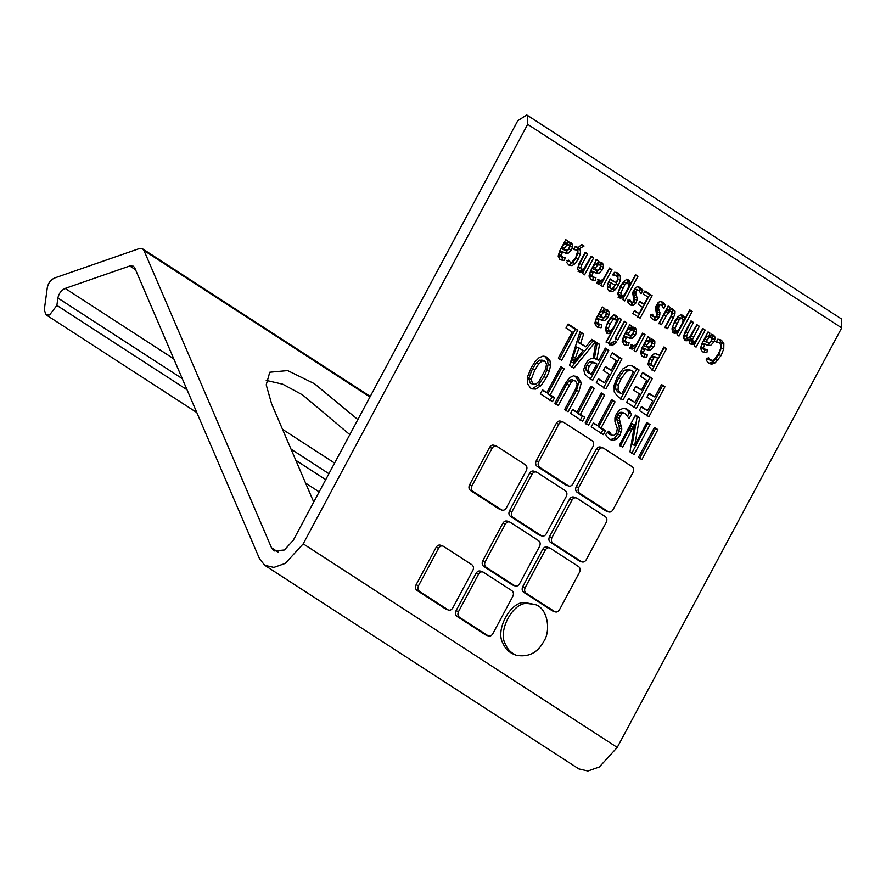 <?xml version="1.0" encoding="UTF-8"?>
<svg xmlns="http://www.w3.org/2000/svg" width="886" height="886" viewBox="0 0 886 886"><rect width="100%" height="100%" fill="white"/><g stroke="black" fill="none" stroke-linecap="round" stroke-linejoin="round"><path stroke-width="1.33" d="M579.588 248.512L580.396 250.051L580.363 253.95L578.27 259.133L575.247 263.53L572.046 265.656L568.834 265.08L566.553 262.311L568.668 260.163L570.185 262.123L571.824 262.245L575.767 257.527L577.539 251.569L576.609 250.062L573.663 249.52L575.136 246.762L578.359 247.427L581.725 244.514L584.051 246.031L579.588 248.512L577.107 247.604L577.927 249.143L577.893 253.042L575.789 258.225L572.777 262.621L568.535 264.87M584.051 246.031L581.581 245.123L580.009 245.998M577.805 247.216L577.107 247.604M576.841 246.795L575.889 246.518M580.396 250.051L577.927 249.143M646.946 344.732L646.071 346.371L649.36 347.234L651.155 345.33L651.875 343.059L651.188 341.719L649.15 341.941L646.946 344.732L644.476 343.823L643.59 345.474L647.755 347.246L644.665 346.061M649.15 341.941L646.68 341.032L644.476 343.823M646.68 341.032L648.419 340.7L651.188 341.719M646.071 346.371L643.59 345.474M643.668 356.98L642.317 356.294L640.401 353.005L641.918 347.976L648.009 336.569L649.837 337.754L649.028 340.401L652.063 339.194L653.525 339.726L654.832 341.564L654.765 344.1L653.724 346.825L650.468 350.081L647.633 350.048L644.875 348.63L643.402 352.329L644.188 353.946L647.345 354.5L646.758 357.379L643.092 356.737M646.758 357.379L642.007 356.338M644.864 353.592L644.288 356.471M645.517 354.444L643.037 353.536M643.402 352.329L640.921 351.432L641.719 353.049M644.875 348.63L642.405 347.722L640.921 351.432M650.468 350.081L646.215 349.383M653.724 346.825L651.243 345.917L647.998 349.173M654.765 344.1L652.295 343.192L651.243 345.917M654.832 341.564L652.351 340.656L652.295 343.192M652.063 339.194L653.525 339.726L651.044 338.829L652.351 340.656M649.837 337.754L647.367 336.857M628.683 332.892L627.797 334.531L631.098 335.384L632.892 333.479L633.612 331.209L632.925 329.88L630.887 330.101L628.683 332.892L626.214 331.984L625.328 333.634L629.492 335.406L626.402 334.221M630.887 330.101L628.407 329.193L626.214 331.984M628.407 329.193L630.145 328.861L632.925 329.88M627.797 334.531L625.328 333.634M625.405 345.141L624.054 344.455L622.138 341.165L623.644 336.126L629.747 324.73L631.574 325.915L630.766 328.562L633.8 327.344L635.251 327.886L636.569 329.725L636.502 332.261L635.45 334.974L632.205 338.242L629.37 338.208L626.612 336.791L625.139 340.49L625.926 342.107L629.071 342.649L628.495 345.529L624.829 344.887M628.495 345.529L623.733 344.499M626.601 341.752L626.025 344.632M627.255 342.605L624.774 341.697M625.139 340.49L622.659 339.593L623.456 341.199M626.612 336.791L624.143 335.883L622.659 339.593M632.205 338.242L627.952 337.533M635.45 334.974L632.981 334.077L629.725 337.333M636.502 332.261L634.022 331.353L632.981 334.077M636.569 329.725L634.088 328.817L634.022 331.353M633.8 327.344L635.251 327.886L632.781 326.989L634.088 328.817M630.766 328.562L628.229 327.621L630.699 328.518M631.574 325.915L629.104 325.018M626.845 322.847L617.719 339.914L615.249 338.319L624.386 321.253L626.845 322.847L624.364 321.95L615.238 339.006M608.35 328.44L609.059 330.899L610.742 331.054L614.208 326.701L616.401 321.253L615.515 318.805L613.234 319.348L610.255 323.678L608.35 328.44L605.869 327.532L606.589 330.002L609.546 331.131L606.589 330.002M610.255 323.678L607.785 322.77L605.869 327.532M613.234 319.348L610.764 318.439L607.785 322.77M615.515 318.805L613.046 317.897L610.764 318.439M621.451 319.359L608.649 343.292L606.19 341.697L611.185 332.571L608.815 333.668L606.844 333.247L605.26 329.171L607.763 322.017L610.775 317.509L613.677 315.305L616.291 315.593L617.586 317.166L618.007 319.901L619.458 318.063L621.451 319.359L618.982 318.451L606.168 342.384M618.007 319.901L615.537 318.993M617.863 319.802L615.393 318.905L615.117 316.269L617.586 317.166M613.81 314.685L615.117 316.269M615.571 315.261L615.017 315.128M611.074 332.494L608.604 331.597L606.334 332.771L608.815 333.668M607.508 333.568L606.844 333.247M707.028 340.102L706.142 341.741L709.442 342.605L711.236 340.7L711.956 338.43L711.27 337.09L709.232 337.311L707.028 340.102L704.547 339.194L703.672 340.844L707.825 342.616L704.747 341.431M709.232 337.311L706.751 336.403L704.547 339.194M706.751 336.403L708.49 336.071L711.27 337.09M706.142 341.741L703.672 340.844M703.75 352.351L702.399 351.664L700.483 348.375L701.989 343.347L708.091 331.94L709.919 333.125L709.044 335.739L712.145 334.565L713.595 335.096L714.902 336.935L714.847 339.471L713.795 342.195L710.55 345.451L707.715 345.418L704.957 344.001L703.473 347.7L704.27 349.317L707.416 349.87L706.84 352.739L703.174 352.107M706.84 352.739L702.077 351.709M704.946 348.962L704.37 351.842M705.588 349.815L703.119 348.907M703.473 347.7L701.003 346.803L701.801 348.42M704.957 344.001L702.476 343.092L701.003 346.803M710.55 345.451L706.297 344.754M713.795 342.195L711.325 341.287L708.069 344.543M714.847 339.471L712.366 338.563L711.325 341.287M714.902 336.935L712.433 336.027L712.366 338.563M712.145 334.565L713.595 335.096L711.126 334.199L712.433 336.027M709.919 333.125L707.449 332.228M682.198 318.528L680.747 318.473L679.03 320.012L675.021 328.13L672.54 327.233L673.249 329.747L675.73 330.644L677.247 330.821L678.942 329.448L682.785 322.249L683.073 319.924L682.198 318.528L678.277 317.565L674.534 322.327L672.54 327.233M677.015 323.235L674.534 322.327M679.03 320.012L676.561 319.115M679.717 317.631L678.277 317.565L679.717 317.631M675.021 328.13L675.73 330.644L677.247 330.821M673.57 332.97L674.822 333.424L673.57 332.97L671.942 328.883L674.501 321.64L677.491 317.166L680.37 314.973L682.94 315.228L683.948 316.291L684.546 319.802L689.729 309.867L692.188 311.462L679.019 336.082L677.026 334.786L677.834 332.117L676.206 333.169L673.548 332.959M676.206 333.169L672.341 332.516M677.834 332.117L675.353 331.209L673.737 332.272M692.188 311.462L689.718 310.565L677.591 333.236M684.546 319.802L682.065 318.905M684.435 319.735L681.965 318.838L681.976 316.922L684.457 317.819M683.948 316.291L681.467 315.383L681.976 316.922M680.459 314.32L681.467 315.383M662.949 302.27L665.607 305.271L663.88 308.483L661.598 305.227L660.114 304.983L658.885 306.235L658.608 308.682L659.97 312.703L659.151 317.365L656.304 320.09L653.968 320.09L651.354 318.163L650.324 316.269L652.45 314.231L654.189 316.811L655.574 317.033L656.703 315.948L655.485 307.265L658.287 302.336L660.535 301.484L662.949 302.27L660.48 301.362L663.127 304.363L662.351 305.825M653.148 315.726L650.678 314.829L651.719 315.903L655.574 317.033M656.304 320.09L652.594 319.359M659.151 317.365L656.67 316.468L653.835 319.181M660.004 314.962L657.523 314.054L656.67 316.468M659.97 312.703L657.501 311.794L657.523 314.054M659.295 310.454L656.814 309.557L657.501 311.794M658.608 308.682L656.138 307.774L656.814 309.557M658.497 307.387L656.028 306.478L656.138 307.774M658.885 306.235L656.415 305.338L656.028 306.478M661.598 305.227L657.645 304.086L656.415 305.338M659.129 304.319L657.645 304.086M665.607 305.271L663.127 304.363M664.533 303.643L662.063 302.735M564.703 247.825L563.817 249.475L567.118 250.328L568.912 248.423L569.632 246.153L568.945 244.824L566.907 245.045L564.703 247.825L562.222 246.928L561.347 248.567L565.501 250.339L562.422 249.165M566.907 245.045L564.426 244.137L562.222 246.928M564.426 244.137L566.165 243.794L568.945 244.824M563.817 249.475L561.347 248.567M561.425 260.085L560.074 259.399L558.158 256.109L559.664 251.07L565.766 239.674L567.594 240.859L566.785 243.506L569.82 242.288L571.271 242.83L572.577 244.658L572.522 247.205L571.47 249.918L568.225 253.174L565.39 253.152L562.632 251.735L561.148 255.434L561.945 257.051L565.091 257.593L564.515 260.473L560.849 259.831M564.515 260.473L559.753 259.432M562.621 256.696L562.045 259.576M563.263 257.538L560.794 256.641M561.148 255.434L558.678 254.526L559.476 256.143M562.632 251.735L560.151 250.827L558.678 254.526M568.225 253.174L563.972 252.477M571.47 249.918L569 249.021L565.744 252.277M572.522 247.205L570.041 246.297L569 249.021M572.577 244.658L570.108 243.761L570.041 246.297M569.82 242.288L571.271 242.83L568.801 241.922L570.108 243.761M566.785 243.506L564.249 242.565L566.719 243.462M567.594 240.859L565.124 239.951M627.952 283.365L626.513 283.298L624.785 284.849L620.776 292.967L618.295 292.07L619.004 294.573L621.485 295.481L623.002 295.658L624.696 294.285L628.539 287.086L628.827 284.749L627.952 283.365L624.032 282.401L622.315 283.941L618.295 292.07M622.769 288.061L620.289 287.164M624.785 284.849L622.315 283.941M625.472 282.457L624.032 282.401L625.472 282.457M620.776 292.967L621.485 295.481L623.002 295.658M628.008 279.743L629.702 281.128L630.3 284.639L635.483 274.704L637.953 276.299L624.774 300.908L622.792 299.623L623.711 297.031L620.577 298.261L619.303 297.796L617.697 293.709L620.255 286.477L623.246 282.003L626.125 279.799L628.695 280.054L627.487 279.611M621.961 298.006L618.096 297.353M623.589 296.943L621.108 296.046L619.491 297.098M637.953 276.299L635.472 275.391L623.345 298.061M630.3 284.639L627.82 283.73M630.19 284.572L627.72 283.664L627.731 281.748L630.212 282.656M629.702 281.128L627.222 280.22L627.731 281.748M626.225 279.156L627.222 280.22M620.577 298.261L619.325 297.807L620.577 298.261M597.662 283.753L599.002 284.029L596.522 283.132L598.017 282.523L600.486 283.431L599.002 284.029L596.699 282.811L598.803 279.588L599.191 280.076L598.626 279.865M599.191 280.076L600.885 280.729L603.532 278.791L609.49 268.015L611.949 269.61L602.823 286.676L600.929 285.447L602.126 282.313L599.523 281.327L598.017 282.523M602.004 282.224L600.486 283.431M611.949 269.61L609.479 268.713L601.948 282.789M600.885 280.729L598.515 280.031M579.134 271.758L580.507 272.224L578.037 271.315L579.499 271.038L581.969 271.947L579.134 271.758L577.506 268.691L579.034 263.718L585.17 252.255L587.628 253.85L585.159 252.942L578.259 266.697L579.621 268.691M587.628 253.85L581.936 264.482L580.729 267.594L581.382 269.333L583.719 269.012L591.239 256.187L593.698 257.782L584.572 274.837L582.611 273.575L583.597 271.083L580.961 270.075L579.499 271.038M583.431 270.972L581.969 271.947M593.698 257.782L591.228 256.874L583.531 271.26M580.729 267.594L578.259 266.697M576.609 250.062L573.907 249.044M566.863 260.429L569.344 261.348M569.333 261.326L568.004 260.838M572.046 265.656L569.576 264.748M575.247 263.53L572.777 262.621M578.27 259.133L575.789 258.225M580.363 253.95L577.893 253.042M595.525 267.816L594.639 269.455L597.939 270.319L599.733 268.414L600.453 266.143L599.767 264.803L597.729 265.025L595.525 267.816L593.055 266.907L592.169 268.558L596.333 270.33L593.243 269.145M597.729 265.025L595.248 264.117L593.055 266.907M595.248 264.117L596.998 263.784L599.767 264.803M594.639 269.455L592.169 268.558M592.247 280.065L590.896 279.378L588.98 276.089L590.497 271.061L596.588 259.653L598.415 260.838L597.541 263.452L600.642 262.278L602.103 262.81L603.41 264.648L603.344 267.184L602.292 269.909L599.047 273.165L596.212 273.132L593.454 271.714L591.981 275.413L592.767 277.03L595.913 277.584L595.337 280.452L591.671 279.821M595.337 280.452L590.574 279.422M593.443 276.676L592.867 279.555M594.096 277.528L591.615 276.62M591.981 275.413L589.5 274.516L590.298 276.133M593.454 271.714L590.984 270.806L589.5 274.516M599.047 273.165L594.794 272.467M602.292 269.909L599.822 269.001L596.577 272.257M603.344 267.184L600.863 266.276L599.822 269.001M603.41 264.648L600.929 263.74L600.863 266.276M600.642 262.278L602.103 262.81L599.623 261.913L600.929 263.74M598.415 260.838L595.946 259.941M609.845 287.33L610.576 288.615L612.58 288.426L615.028 285.303L611.152 282.789L609.845 287.33L607.375 286.433L608.682 287.917M607.386 285.525L607.375 286.433M610.1 285.292L607.619 284.384L608.671 281.892L611.152 282.789M612.215 291.76L609.225 291.217L607.419 288.736L607.453 285.126L610.166 278.88L616.346 282.889L617.83 278.403L616.523 275.767L612.913 275.07L614.397 272.301L616.379 272.445L618.262 273.298L620.455 276.199L620.366 280.275L618.406 285.159L615.316 289.7L612.215 291.76L608.881 290.951M615.316 289.7L612.835 288.792L609.745 290.863M618.406 285.159L615.936 284.251L612.835 288.792M620.366 280.275L617.885 279.367L615.936 284.251M620.455 276.199L617.985 275.291L617.885 279.367M618.262 273.298L615.792 272.39L617.985 275.291M616.379 272.445L617.01 272.655M616.523 275.767L612.425 274.195M616.346 282.889L609.889 279.4M610.199 291.693L609.225 291.217M640.135 287.474L642.793 290.475L641.076 293.698L638.795 290.431L637.3 290.198L636.07 291.45L635.805 293.897L637.156 297.917L636.336 302.58L633.49 305.293L631.153 305.305L628.539 303.366L627.521 301.484L629.636 299.435L631.375 302.015L632.77 302.248L633.889 301.162L632.67 292.48L635.472 287.551L637.721 286.699L640.135 287.474L637.665 286.577L640.323 289.578L639.537 291.04M630.345 300.941L627.864 300.033L628.905 301.118L632.77 302.248M633.49 305.293L629.78 304.574M636.336 302.58L633.867 301.672L631.02 304.396M637.189 300.166L634.719 299.269L633.867 301.672M637.156 297.917L634.686 297.009L634.719 299.269M636.48 295.669L634.011 294.772L634.686 297.009M635.805 293.897L633.324 292.989L634.011 294.772M635.683 292.601L633.213 291.693L633.324 292.989M636.07 291.45L633.601 290.542L633.213 291.693M638.795 290.431L634.83 289.29L633.601 290.542M636.314 289.534L634.83 289.29M642.793 290.475L640.323 289.578M641.719 288.858L639.249 287.95M652.151 295.68L640.113 318.163L632.892 313.489L634.465 310.554L639.105 313.578L642.516 307.187L638.175 304.374L639.758 301.428L644.089 304.252L647.965 297.009L643.325 293.997L644.93 290.996L652.151 295.68L649.671 294.772L637.643 317.266M644.089 304.252L639.482 301.949M639.105 313.578L634.188 311.075M644.654 291.516L649.671 294.772M666.261 315.804L661.499 324.719L659.04 323.124L668.166 306.058L670.104 307.32L669.14 309.801L672.186 308.671L675.032 311.108L674.966 313.943L673.537 317.476L667.568 328.651L665.109 327.056L670.624 316.734L671.953 313.378L671.411 311.639L669.761 311.418L666.261 315.804L663.791 314.907L659.018 323.811M668.099 312.858L665.63 311.95L663.791 314.907M669.761 311.418L667.291 310.51L665.63 311.95M668.93 310.742L667.291 310.51M671.411 311.639L668.421 310.488M673.537 317.476L671.067 316.579L665.087 327.742M674.966 313.943L672.496 313.035L671.067 316.579M675.032 311.108L672.563 310.2L672.496 313.035M671.09 308.239L672.563 310.2M669.295 309.901L666.826 308.993L669.14 309.801M670.104 307.32L667.634 306.412M686.993 340.789L684.867 340.302L683.294 337.278L684.944 332.25L691.025 320.876L693.483 322.471L687.835 333.025L686.595 336.281L687.204 337.943L689.408 337.544L696.883 324.675L699.342 326.269L692.63 339.227L693.04 341.73L694.613 341.786L696.285 340.124L702.742 328.473L705.201 330.068L696.075 347.124L694.115 345.861L694.923 343.292L692.044 344.543L690.626 344.034L689.242 342.129L689.175 339.548L686.993 340.789L684.38 339.892M689.175 339.548L686.694 338.651L684.513 339.881M690.626 344.034L692.044 344.543L689.574 343.635L691.036 343.38L693.505 344.289M694.923 343.292L692.442 342.395L691.036 343.38M705.201 330.068L702.72 329.16L694.967 343.668M692.442 340.8L689.972 339.892L690.98 341.01L693.45 341.918L690.571 340.822L692.143 340.877M692.63 339.227L690.161 338.319L689.972 339.892M693.672 336.868L691.191 335.971L690.161 338.319M699.342 326.269L696.861 325.372L691.191 335.971M686.595 336.281L684.125 335.384L684.734 337.045M693.483 322.471L691.014 321.574L684.125 335.384M685.642 340.689L684.867 340.302M709.276 359.074L712.333 360.536L714.382 359.362L718.468 353.78L720.517 348.896L720.861 345.186L719.487 342.937L716.209 342.173L717.826 339.15L721.437 340.18L723.851 343.591L723.751 348.851L721.126 355.541L715.223 362.817L712.045 364.08L710.151 363.847L707.36 361.798L706.186 359.782L708.501 357.49L709.276 359.074L706.807 358.165L711.026 360.491L707.958 359.306M712.045 364.08L708.822 363.16M715.223 362.817L712.743 361.909L709.575 363.171M718.313 359.86L715.833 358.952L712.743 361.909M721.126 355.541L718.646 354.633L715.833 358.952M723.751 348.851L721.282 347.954L718.646 354.633M723.851 343.591L721.381 342.694L721.282 347.954M721.437 340.18L718.967 339.283L721.381 342.694M719.487 342.937L715.412 341.398M613.422 344.676L612.071 345.773L609.203 343.923L615.161 340.988L616.645 342.472L613.422 344.676L610.952 343.779L609.59 344.875M614.95 343.58L612.47 342.672L610.952 343.779M616.645 342.472L614.175 341.564L612.47 342.672M616.855 342.085L614.175 341.564M601.295 315.128L600.409 316.778L603.709 317.631L605.503 315.726L606.223 313.456L605.537 312.127L603.488 312.337L601.295 315.128L598.814 314.231L597.939 315.87L602.092 317.642L599.014 316.468M603.488 312.337L601.018 311.44L598.814 314.231M601.018 311.44L602.757 311.097L605.537 312.127M600.409 316.778L597.939 315.87M598.017 327.388L596.666 326.701L594.75 323.401L596.256 318.373L602.358 306.977L604.186 308.162L603.366 310.798L606.412 309.591L607.862 310.133L609.169 311.961L609.103 314.497L608.062 317.221L604.817 320.477L601.982 320.455L599.224 319.026L597.74 322.737L598.537 324.342L601.683 324.896L601.107 327.776L597.43 327.133M601.107 327.776L596.344 326.735M599.213 323.988L598.637 326.868M599.855 324.841L597.385 323.933M597.74 322.737L595.27 321.828L596.068 323.445M599.224 319.026L596.743 318.129L595.27 321.828M604.817 320.477L600.564 319.78M608.062 317.221L605.592 316.313L602.336 319.58M609.103 314.497L606.633 313.6L605.592 316.313M609.169 311.961L606.7 311.064L606.633 313.6M606.412 309.591L607.862 310.133L605.393 309.225L606.7 311.064M604.186 308.162L601.716 307.254M630.821 348.818L632.161 349.106L629.68 348.198L631.175 347.6L633.645 348.508L632.161 349.106L629.857 347.888L631.962 344.665L632.349 345.152L631.784 344.942M632.349 345.152L634.044 345.806L636.691 343.857L642.649 333.092L645.108 334.686L635.982 351.753L634.077 350.524L635.284 347.39L632.682 346.393L631.175 347.6M635.162 347.301L633.645 348.508M645.108 334.686L642.638 333.789L635.107 347.866M634.044 345.806L631.674 345.108M657.135 357.756L655.319 357.169L653.647 357.977L651.044 363.681L648.574 362.784L650.058 364.977L653.503 366.505L657.921 358.265L652.838 356.261L651.177 357.069L649.527 359.395L648.574 362.784M651.996 360.292L649.527 359.395M653.647 357.977L651.177 357.069M654.654 356.848L652.838 356.261M651.044 363.681L652.528 365.885L650.058 364.977M652.528 365.885L653.503 366.505M666.56 348.597L654.521 371.09L650.811 368.676L647.91 364.534L649.394 358.642L653.547 354.09L655.917 353.691L659.483 355.341L663.979 346.924L666.56 348.597L664.09 347.689L652.052 370.182M659.483 355.341L655.972 353.769L658.453 354.677M303.211 543.838L527.668 124.317L841.7 327.898L617.232 747.43L303.211 543.838L285.336 563.385L273.896 567.405L264.803 565.323L259.62 558.966L134.716 267.793L133.421 266.21L129.766 265.988L135.547 269.743M485.439 634.819L487.909 635.716C489.759 636.602 491.376 635.96 492.771 633.822L512.828 596.333C513.858 593.963 513.57 592.092 511.975 590.74L483.435 572.234C481.585 571.348 479.957 571.979 478.573 574.128L458.516 611.617C457.486 613.987 457.774 615.859 459.358 617.21L488.452 635.993L485.439 634.819L456.888 616.313C455.293 614.95 455.016 613.09 456.035 610.709L476.092 573.22C477.488 571.082 479.104 570.451 480.954 571.326M498.951 508.941L501.432 509.849C503.281 510.724 504.898 510.092 506.294 507.955L526.339 470.466C527.369 468.085 527.092 466.224 525.498 464.862L496.946 446.356C495.097 445.481 493.48 446.112 492.084 448.261L472.028 485.738C470.998 488.12 471.286 489.98 472.88 491.342L501.963 510.114L499.494 509.217L470.411 490.434C468.816 489.083 468.528 487.211 469.558 484.841L489.615 447.352C490.999 445.204 492.627 444.573 494.477 445.459M605.625 510.79L608.106 511.687C609.956 512.562 611.573 511.931 612.968 509.793L633.025 472.304C634.044 469.923 633.767 468.063 632.172 466.712L603.621 448.194C601.771 447.319 600.154 447.951 598.759 450.099L578.702 487.577C577.683 489.958 577.96 491.83 579.555 493.181L608.638 511.953L606.168 511.056L577.085 492.273C575.49 490.922 575.202 489.061 576.232 486.68L596.289 449.191C597.685 447.053 599.301 446.422 601.151 447.297M578.89 560.772L581.36 561.669C583.209 562.544 584.826 561.912 586.222 559.775L606.279 522.286C607.309 519.905 607.021 518.044 605.426 516.682L576.886 498.176C575.036 497.301 573.408 497.932 572.024 500.081L551.967 537.558C550.937 539.939 551.225 541.811 552.809 543.162L581.903 561.934L579.422 561.037L550.339 542.254C548.744 540.903 548.467 539.042 549.486 536.661L569.543 499.172C570.938 497.035 572.555 496.404 574.405 497.279M445.47 608.903L447.939 609.812C449.789 610.687 451.417 610.055 452.801 607.907L472.858 570.429C473.888 568.048 473.6 566.176 472.016 564.825L443.465 546.319C441.616 545.444 439.999 546.075 438.603 548.212L418.546 585.701C417.516 588.082 417.804 589.943 419.399 591.305L448.482 610.077L445.47 608.903L416.918 590.397C415.324 589.046 415.047 587.174 416.077 584.793L436.133 547.315C437.518 545.167 439.146 544.536 440.984 545.411M512.174 584.838L514.655 585.735C516.505 586.621 518.122 585.989 519.517 583.841L539.574 546.352C540.593 543.982 540.316 542.11 538.721 540.759L510.17 522.253C508.32 521.367 506.703 522.009 505.308 524.147L485.251 561.635C484.232 564.005 484.509 565.877 486.104 567.228L515.187 586.011L512.174 584.838L483.634 566.331C482.039 564.969 481.751 563.108 482.781 560.727L502.838 523.238C504.234 521.101 505.851 520.47 507.7 521.345M538.921 534.856L541.39 535.753C543.24 536.639 544.868 536.008 546.252 533.859L566.309 496.37C567.339 494 567.051 492.129 565.467 490.778L536.916 472.271C535.066 471.396 533.45 472.028 532.054 474.165L511.997 511.654C510.967 514.035 511.255 515.896 512.85 517.247L541.933 536.03L538.921 534.856L510.369 516.35C508.774 514.987 508.498 513.127 509.528 510.746L529.584 473.268C530.969 471.119 532.597 470.488 534.435 471.363M565.667 484.875L568.136 485.783C569.986 486.658 571.603 486.026 572.998 483.878L593.055 446.4C594.085 444.019 593.797 442.147 592.202 440.796L563.651 422.29C561.813 421.415 560.185 422.046 558.8 424.184L538.743 461.672C537.713 464.054 537.99 465.914 539.585 467.265L568.679 486.049L565.667 484.875L537.115 466.368C535.521 465.017 535.233 463.145 536.263 460.764L556.319 423.286C557.715 421.138 559.332 420.507 561.181 421.382M552.144 610.742L554.625 611.65C556.474 612.525 558.091 611.894 559.476 609.756L579.533 572.267C580.563 569.886 580.286 568.026 578.691 566.663L550.14 548.157C548.29 547.282 546.673 547.913 545.278 550.062L525.221 587.54C524.191 589.921 524.479 591.793 526.074 593.144L555.157 611.916L552.687 611.019L523.593 592.236C522.009 590.884 521.721 589.013 522.751 586.643L542.808 549.154C544.192 547.016 545.82 546.374 547.67 547.26M516.372 655.275L513.891 654.366C508.586 652.052 505.02 648.474 503.17 643.646C494.565 630.743 510.701 600.597 525.121 602.624L534.911 604.496L527.591 603.521C513.171 601.505 497.046 631.652 505.64 644.554C507.49 649.383 511.067 652.949 516.361 655.275C528.466 657.423 537.569 652.86 543.683 641.586C551.203 630.81 547.67 607.597 534.911 604.496M638.418 457.375L654.466 427.384L657.899 429.61L641.852 459.601L638.418 457.375M625.328 413.607L623.379 413.097L621.54 413.961L619.181 418.225L621.817 429.001L620.134 435.126L617.11 438.947L613.433 440.408L611.196 440.087L607.275 437.152L605.614 434.45L608.782 431.05L611.75 435.059L613.544 435.569L616.578 433.099L617.287 428.392L614.95 421.526L614.939 417.893L616.324 414.094L619.58 409.963L623.467 408.247L627.421 409.299L631.64 413.995L629.16 418.635L625.328 413.607L622.105 412.322M610.155 433.509L607.674 432.601L609.28 434.151L613.544 435.569M527.281 383.306L527.724 376.284L531.223 367.734L535 361.809L538.976 357.789L543.052 356.117L547.083 357.213L549.94 360.613L550.583 365.386L549.309 371.179L546.44 377.657L541.025 385.598L535.72 389.076L532.309 388.91L530.581 388.068L527.281 383.306M572.677 409.387L576.985 412.211L590.929 386.196L594.318 388.389L580.419 414.415L584.749 417.251L582.634 421.204L570.529 413.352L572.677 409.387M542.509 389.829L546.828 392.653L560.772 366.638L564.16 368.831L550.261 394.857L554.592 397.692L552.465 401.646L540.36 393.805L542.509 389.829M646.736 380.327L640.545 376.317L642.693 372.319L652.317 378.555L636.27 408.546L626.646 402.299L628.739 398.39L634.919 402.421L639.47 393.905L633.678 390.15L635.794 386.218L641.564 389.984L646.736 380.327M565.999 327.986L568.125 323.977L577.794 330.245L561.757 360.237L558.313 358.01L572.223 332.017L565.999 327.986M608.76 350.324L592.712 380.304L588.105 377.325L584.594 373.792L583.752 369.429L585.513 364.146L587.728 360.912L590.286 358.941L593.288 358.243L595.746 341.885L599.545 344.344L596.931 359.096L598.792 360.292L605.326 348.087L608.76 350.324L606.29 349.416L590.242 379.407M569.576 365.309L579.998 331.674L583.652 334.044L580.596 343.414L585.845 346.825L591.815 339.327L595.503 341.719L573.918 368.122L569.576 365.309M616.401 360.657L610.21 356.648L612.348 352.65L621.972 358.885L605.935 388.876L596.311 382.641L598.404 378.721L604.584 382.752L609.136 374.235L603.333 370.481L605.459 366.549L611.229 370.326L616.401 360.657M614.231 392.022L614.076 385.31L617.387 376.738L622.902 368.875L628.551 365.519L632.161 365.796L639.094 369.983L623.046 399.974L617.863 396.618L614.231 392.022M649.073 393.251L654.854 397.006L661.532 384.535L664.965 386.761L648.917 416.741L639.327 410.528L641.42 406.608L647.566 410.617L652.76 400.915L646.968 397.194L649.073 393.251M575.579 381.102L573.508 380.581L571.415 381.833L558.313 405.434L554.88 403.208L565.777 382.841L569.554 377.68L573.552 375.819L577.75 377.093L581.338 382.719L579.012 391.335L568.081 411.768L564.659 409.553L575.546 389.198L577.185 384.037L575.579 381.102L572.323 379.806M585.192 422.866L601.24 392.875L604.684 395.112L588.636 425.092L585.192 422.866M593.387 422.821L597.707 425.645L611.65 399.619L615.039 401.823L601.14 427.838L605.47 430.674L603.344 434.638L591.239 426.786L593.387 422.821M622.714 447.197L619.469 445.082L635.517 415.102L639.603 417.749L634.697 445.37L646.835 422.445L650.069 424.538L634.033 454.529L629.968 451.893L634.542 424.627L622.714 447.197M634.542 424.627L632.061 423.729L620.244 446.289M650.069 424.538L647.6 423.63L631.552 453.621M646.558 422.965L647.6 423.63M634.819 445.448L632.349 444.55L634.697 445.37M639.603 417.749L637.134 416.852L632.227 444.473M635.24 415.623L637.134 416.852M597.707 425.645L593.099 423.342M605.47 430.674L602.989 429.776L600.874 433.73M601.14 427.838L598.659 426.941L602.989 429.776M615.039 401.823L612.558 400.915L598.659 426.941M611.362 400.14L612.558 400.915M604.684 395.112L602.203 394.204L586.155 424.195M600.963 393.395L602.203 394.204M569.177 385.133L566.708 384.225L555.843 404.537M571.415 381.833L568.945 380.925L566.708 384.225M573.508 380.581L571.038 379.673L568.945 380.925M573.109 380.205L571.038 379.673M579.012 391.335L576.531 390.438L565.6 410.86M581.338 382.719L578.857 381.822L576.531 390.438M577.75 377.093L575.28 376.196L578.857 381.822M654.854 397.006L648.796 393.772M647.566 410.617L641.143 407.139M664.965 386.761L662.495 385.853L646.448 415.844M661.255 385.056L662.495 385.853M626.779 371.156L624.309 370.259L618.583 377.912L615.87 384.314L615.548 388.921L617.575 391.822L621.717 393.805L633.523 371.755L630.932 370.315L626.779 371.156L621.053 378.82L618.583 377.912M630.932 370.315L628.451 369.418L624.309 370.259M621.053 378.82L618.35 385.211L618.029 389.829L620.045 392.731L617.575 391.822M620.045 392.731L621.717 393.805M618.029 389.829L615.548 388.921M618.35 385.211L615.87 384.314M639.094 369.983L636.624 369.085L620.577 399.077M634.166 366.782L631.685 365.885L636.624 369.085M631.009 365.508L631.685 365.885M611.229 370.326L605.171 367.081M604.584 382.752L598.116 379.252M621.972 358.885L619.502 357.988L603.455 387.968M612.071 353.171L619.502 357.988M576.841 358.664L583.165 350.502L576.553 346.913L571.226 362.13L573.696 363.038L576.841 358.664M579.023 347.81L573.696 363.038M575.667 357.822L573.198 356.914M595.503 341.719L593.022 340.822L571.448 367.225M591.438 339.792L593.022 340.822M585.845 346.825L578.126 342.517L580.596 343.414M583.652 334.044L581.183 333.147L578.126 342.517M579.821 332.261L581.183 333.147M595.447 363.05L592.191 362.739L589.157 366.206L588.049 370.481L585.58 369.573L588.891 373.283L591.361 374.18L596.843 363.947L592.025 361.687M589.157 366.206L586.676 365.298L585.58 369.573M592.191 362.739L589.722 361.842L586.676 365.298M592.978 362.141L589.722 361.842M588.049 370.481L590.187 373.427L587.717 372.519M590.187 373.427L591.361 374.18M605.049 348.608L606.29 349.416M598.792 360.292L596.322 359.395L594.462 358.188L596.931 359.096M599.545 344.344L597.064 343.447L594.462 358.188M595.647 342.528L597.064 343.447M577.794 330.245L575.324 329.348L559.276 359.328M567.848 324.498L575.324 329.348M641.564 389.984L635.517 386.75M634.919 402.421L628.462 398.91M652.317 378.555L649.837 377.646L633.789 407.638M642.416 372.84L649.837 377.646M546.828 392.653L542.221 390.361M554.592 397.692L552.111 396.784L549.996 400.749M550.261 394.857L547.781 393.949L552.111 396.784M564.16 368.831L561.68 367.934L547.781 393.949M560.484 367.158L561.68 367.934M576.985 412.211L572.389 409.919M584.749 417.251L582.279 416.342L580.164 420.307M580.419 414.415L577.949 413.507L582.279 416.342M594.318 388.389L591.848 387.492L577.949 413.507M590.652 386.717L591.848 387.492M544.945 361.244L542.044 361.056L538.666 363.98L534.801 370.06L531.223 379.286L532.707 384.081L535.665 384.258L539.065 381.312L545.809 368.709L546.496 363.991L544.945 361.244L541.734 360.004M530.238 383.184L533.45 384.413L530.238 383.184L528.754 378.377L531.223 379.286M534.801 370.06L532.331 369.152L528.754 378.377M538.666 363.98L536.196 363.083L532.331 369.152M542.044 361.056L539.563 360.159L536.196 363.083M542.476 360.347L539.563 360.159M535.72 389.076L530.958 388.278M541.025 385.598L538.555 384.69L533.239 388.168M546.44 377.657L543.96 376.749L538.555 384.69M549.309 371.179L546.839 370.27L543.96 376.749M550.583 365.386L548.113 364.478L546.839 370.27M549.94 360.613L547.459 359.705L548.113 364.478M547.083 357.213L544.613 356.316L547.459 359.705M609.28 434.151L611.063 434.661M613.433 440.408L609.889 439.445M617.11 438.947L614.64 438.038L610.952 439.511M620.134 435.126L617.653 434.218L614.64 438.038M621.474 431.836L619.004 430.939L617.653 434.218M621.817 429.001L619.347 428.093L619.004 430.939M621.385 426.332L618.904 425.435L619.347 428.093M620.399 423.619L617.919 422.711L618.904 425.435M619.303 420.573L616.833 419.665L617.919 422.711M619.181 418.225L616.711 417.328L616.833 419.665M620.045 415.899L617.575 414.991L616.711 417.328M621.54 413.961L619.07 413.064L617.575 414.991M623.379 413.097L620.898 412.189L619.07 413.064M622.858 412.699L620.898 412.189M631.64 413.995L629.171 413.097L627.665 415.911M630.533 412.145L628.063 411.237L629.171 413.097M629.126 410.595L626.657 409.697L628.063 411.237M627.421 409.299L624.951 408.402L626.657 409.697M657.899 429.61L655.43 428.702L639.382 458.693M654.189 427.905L655.43 428.702M550.14 548.157L547.127 546.983M563.651 422.29L560.639 421.116M536.916 472.271L533.904 471.097M510.17 522.253L507.157 521.079M443.465 546.319L440.453 545.145M576.886 498.176L573.873 497.002M603.621 448.194L600.608 447.031M496.946 446.356L493.934 445.182M483.435 572.234L480.422 571.06M313.733 502.063L271.614 403.883L266.221 384.834L269.754 372.242L287.651 370.592L314.486 383.738L357.866 419.576M349.815 434.627L302.591 394.923L282.745 384.203L266.232 380.404M187.035 389.774L56.881 305.393L57.878 297.995L182.261 378.632M264.803 565.323L578.835 768.904L587.916 770.986L599.357 766.966L617.232 747.43M841.7 327.898L841.401 318.916L527.38 115.335L527.668 124.317M173.756 358.808L65.176 288.415C61.311 290.198 58.886 293.399 57.878 297.995M65.176 288.415L129.766 265.988M278.071 552.033L271.526 547.792L274.106 550.97L284.373 549.996L293.31 540.227L517.778 120.706L526.738 115.014L527.38 115.335M56.881 305.393L49.594 314.973L45.939 314.751L44.3 309.757L47.301 287.573C48.298 282.977 50.735 279.777 54.589 277.994L139.024 248.678L142.679 248.9L143.975 250.483L369.949 396.983M271.526 547.792L143.975 250.483M644.388 349.549L641.907 348.652M626.114 337.71L623.644 336.813M704.459 344.92L701.989 344.023M562.134 252.654L559.664 251.746M581.936 264.482L579.466 263.574M592.955 272.633L590.486 271.736M687.835 333.025L685.365 332.117M598.726 319.957L596.256 319.049M631.297 431.15L628.827 430.253M632.25 429.322L629.78 428.414M633.324 427.152L630.854 426.244M574.327 361.422L571.858 360.524M574.992 359.683L572.511 358.786M522.751 586.643L525.221 587.54M542.808 549.154L545.278 550.062M523.593 592.236L526.074 593.144M536.263 460.764L538.743 461.672M556.319 423.286L558.8 424.184M537.115 466.368L539.585 467.265M509.528 510.746L511.997 511.654M529.584 473.268L532.054 474.165M510.369 516.35L512.85 517.247M482.781 560.727L485.251 561.635M502.838 523.238L505.308 524.147M483.634 566.331L486.104 567.228M416.077 584.793L418.546 585.701M436.133 547.315L438.603 548.212M416.918 590.397L419.399 591.305M549.486 536.661L551.967 537.558M569.543 499.172L572.024 500.081M550.339 542.254L552.809 543.162M576.232 486.68L578.702 487.577M596.289 449.191L598.759 450.099M577.085 492.273L579.555 493.181M469.558 484.841L472.028 485.738M489.615 447.352L492.084 448.261M470.411 490.434L472.88 491.342M456.035 610.709L458.516 611.617M476.092 573.22L478.573 574.128M456.888 616.313L459.358 617.21M325.716 479.669L295.802 460.288M291.029 449.147L328.905 473.7M334.587 463.079L282.523 429.322M642.361 353.359L644.842 354.267M624.098 341.52L626.568 342.417M702.443 348.73L704.913 349.638M679.374 317.476L681.843 318.373M673.692 329.946L676.162 330.855M652.174 316.125L654.643 317.033M658.63 304.075L661.111 304.972M560.118 256.464L562.588 257.361M625.128 282.302L627.598 283.21M619.447 294.783L621.917 295.68M597.64 279.766L600.11 280.663M573.452 248.811L575.922 249.719M590.94 276.443L593.41 277.351M613.145 274.405L615.615 275.313M629.359 301.34L631.84 302.248M635.827 289.29L638.297 290.187M716.165 341.608L718.646 342.505M596.71 323.755L599.18 324.664M630.799 344.842L633.268 345.739M653.857 356.438L656.327 357.335M610 434.517L612.481 435.425M45.939 314.751L196.814 412.566M305.581 483.08L319.17 491.896M142.679 248.9L370.248 396.43"/></g></svg>
